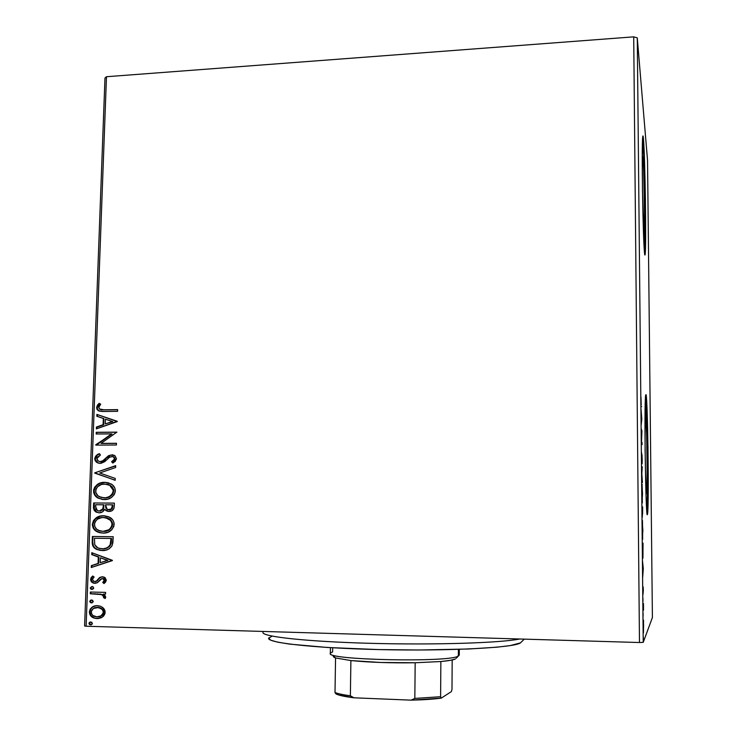 <?xml version="1.0" encoding="UTF-8"?>
<svg xmlns="http://www.w3.org/2000/svg" width="737" height="737" viewBox="0 0 737 737"><rect width="100%" height="100%" fill="white"/><g stroke="black" fill="none" stroke-linecap="round" stroke-linejoin="round"><path stroke-width="1.11" d="M643.042 158.243L642.498 158.271L642.83 156.751L643.042 158.243L643.687 170.662L644.516 212.855L644.184 234.449L643.18 223.081L644.184 234.44C645.05 229.778 644.138 168.478 643.042 158.243L642.6 157.036L642.268 168.653L642.498 158.289L643.042 158.243M645.667 415.005L646.671 435.189L647.132 471.551L646.662 493.587L645.584 479.805L646.671 493.504C647.703 487.443 646.8 417.75 645.667 415.005L644.986 429.035L645.667 415.005M646.073 394.627L645.133 407.681L645.105 450.114L646.027 495.467L647.307 514.785C645.64 517.531 644.055 402.973 645.658 395.115L646.073 394.627C647.768 400.145 649.094 504.357 647.574 513.901L648.228 489.921L647.989 447.027L646.073 394.627M644.553 254.348C645.861 247.042 644.516 155.479 642.839 138.759L643.438 138.722C645.087 155.443 646.432 247.024 645.151 254.329C644.995 255.499 644.82 255.269 644.617 253.639L644.912 255.048L645.17 254.201L645.529 246.112L645.409 199.773L644.083 149.768L642.848 136.105L642.249 158.031L642.507 191.638L644.617 253.639C643.014 244.058 641.393 142.831 642.765 136.621C642.959 135.203 643.18 135.903 643.438 138.722L642.839 138.759L642.692 137.322M633.709 36.85L639.476 642.526L86.118 626.238L106.478 76.722L633.709 36.85L637.275 37.891L647.537 160.307L652.402 617.532L643.226 642.36L637.275 37.891L647.537 160.307L652.402 617.532L643.226 642.36L639.476 642.526L643.226 642.36L637.275 37.891L633.709 36.85L106.478 76.722L86.118 626.238L639.476 642.526L633.709 36.85M102.802 607.537L100.26 606.155L96.077 605.74L92.208 607.122L90.181 609.121L89.352 611.94L89.978 614.787L91.858 616.887L94.29 618.159L97.699 618.601L101.199 617.781L103.53 616.169L104.949 613.774L105.05 610.927L103.788 608.467L100.435 606.219L97.441 605.685C93.12 605.538 90.421 607.62 89.352 611.94C89.638 615.174 91.268 617.237 94.244 618.14L96.98 618.61L102.48 617.044L105.17 612.355L102.802 607.537M90.356 592.032L90.292 593.782L101.669 594.612L103.549 595.938L103.539 597.652L105.133 598.536L105.52 597.919L105.502 596.159L103.3 594.086L105.548 594.142L105.612 592.382L90.356 592.032L90.292 593.782L101.697 594.621L103.843 596.869L103.539 597.652L105.133 598.536L105.704 597.21L103.3 594.086L105.548 594.142L105.612 592.382L90.356 592.032M106.312 580.212L105.069 577.633L101.817 576.813L99.431 577.707L96.261 581.217L93.94 581.456L92.42 579.411L94.115 577.043L92.742 576.012L91.222 577.495L90.55 579.568L91.342 581.852L94.041 583.289L97.183 582.829L102.075 578.563L103.77 578.996L104.396 579.899L102.747 582.497L104.018 583.547L105.52 582.147L106.312 580.212L104.212 577.145L102.425 576.785L100.057 577.301L96.261 581.217L93.848 581.419L92.42 579.411L94.115 577.043L92.742 576.012L90.55 579.568L92.954 582.995L97.183 582.829L101.033 578.932L102.434 578.545L104.433 580.277L102.747 582.497L104.018 583.547L106.312 580.212M92.208 541.723L92.936 546.126L95.856 549.01L100.195 550.41L106.054 550.097L109.058 548.872L111.775 546.237L112.862 542.902L113.212 536.72L92.401 536.472L92.208 541.723L92.779 541.723L92.973 536.481L92.401 536.472L92.208 541.723C92.024 545.5 93.544 548.088 96.759 549.47L102.019 550.53C106.285 550.852 109.656 549.194 112.144 545.546L113.212 536.72L92.401 536.472L113.212 536.72L92.973 536.481L92.779 541.723L92.208 541.723M93.636 502.975L93.47 508.051L94.281 510.501L96.068 512.077L99.154 512.823L102.369 511.985L104.58 509.304L107.685 511.321L111.877 510.778L113.94 508.438L114.382 503.104L93.636 502.975L114.382 503.131L93.636 502.975L93.47 507.471L96.197 512.141L99.154 512.823C101.632 512.86 103.438 511.681 104.58 509.304L106.229 510.805L108.929 511.45C112.208 511.441 113.986 509.718 114.272 506.291L114.382 503.104L93.636 502.975M94.741 472.832L115.184 480.312L115.248 478.433L99.725 472.97L115.635 467.516L115.7 465.646L94.741 472.832L115.691 465.913L94.741 472.832L115.184 480.312L115.248 478.433L99.725 472.97L115.635 467.516L115.7 465.646L94.741 472.832M96.169 434.001L111.517 433.89L95.764 445.111L116.418 445.001L116.483 443.287L101.061 443.37L116.87 432.14L96.234 432.297L96.169 434.001L111.517 433.89L95.764 445.111L116.418 445.001L116.483 443.287L101.061 443.37L116.87 432.14L96.234 432.297L96.169 434.001M103.935 409.79L99.366 408.961L98.832 406.916L100.693 404.171L99.145 403.332L97.45 405.166L96.621 407.533L96.971 409.302L98.5 410.841L102.296 411.486L117.607 411.329L117.662 409.625L104.497 409.919L117.662 409.763L104.497 409.919L99.642 409.182L98.73 407.487L100.693 404.171L99.145 403.332L96.621 407.533L98.104 410.601L103.668 411.495L117.607 411.329L117.662 409.625L103.935 409.79M117.257 421.297L96.897 414.406L96.823 416.258L103.337 418.459L103.106 424.687L96.427 427.027L96.363 428.888L117.247 421.582L96.897 414.406L96.823 416.258L103.337 418.459L103.106 424.687L96.427 427.027L96.363 428.888L117.257 421.297M100.085 461.675L98.288 461.141L96.851 458.543L100.416 455.042L99.421 453.651C96.879 454.416 95.322 456.083 94.741 458.681L95.184 460.689L96.492 462.182L98.224 463.094L101.107 463.297L104.682 461.694L109.702 457.087L112.724 456.599L113.894 457.345L114.346 458.718L113.728 460.201L111.582 461.721L112.807 463.066L115.212 461.399L116.474 458.736L114.954 455.706L112.614 454.803L108.588 455.65L102.756 460.8L99.882 461.648L97.901 460.865L96.86 458.884L97.284 457.281L100.416 455.042L99.421 453.651L95.718 456.111L94.778 458.211L95.303 458.764C95.81 456.304 97.238 454.692 99.606 453.909L97.625 454.996M104.645 482.302L100.941 482.781L97.496 484.375L94.723 487.12L93.645 489.921L93.746 492.915L95.644 496.259L97.081 497.484L102.259 499.456L107.869 499.124L111.379 497.53L114.18 494.73L115.248 491.883L114.88 488.115L112.475 484.891L108.33 482.79L104.645 482.302C98.767 482.228 95.064 485.103 93.553 490.925C93.737 494.324 95.285 496.747 98.205 498.184L104.12 499.575C110.099 499.714 113.848 496.802 115.35 490.87C115.165 487.673 113.738 485.361 111.066 483.923L104.645 482.302M101.614 532.989L98.049 531.948C94.852 530.529 93.138 528.005 92.89 524.366L92.318 524.348C92.558 527.987 94.281 530.52 97.477 531.93L102.922 533.118C108.91 533.284 112.669 530.391 114.171 524.422C113.949 521.022 112.383 518.608 109.472 517.19L103.438 515.743L99.735 516.195L96.28 517.779L93.498 520.525L92.318 524.348L93.249 528.18L95.856 530.972L99.228 532.602L103.862 533.1L107.897 532.289L111.729 529.857L113.848 526.448L113.949 522.413L112.549 519.668L108.643 516.794L104.387 515.78M112.383 560.313L91.803 552.704L91.738 554.602L98.307 557.034L98.076 563.418L91.333 565.629L91.259 567.527L112.374 560.608L91.803 552.704L91.738 554.602L98.307 557.034L98.076 563.418L91.333 565.629L91.259 567.527L112.383 560.313M92.033 586.514L90.236 587.933L90.789 589.047L91.922 589.434L93.525 588.642L93.166 586.901L92.033 586.514L90.236 587.933L91.922 589.434L93.71 588.015L92.033 586.514M91.535 599.964L90.375 600.305L89.776 601.714L90.835 602.792L92.033 602.82L93.166 601.797L92.669 600.351L91.535 599.964L89.748 601.383L91.425 602.894L93.221 601.466L91.434 600.001M90.725 621.964L89.564 622.295L88.937 623.382L89.481 624.497L90.623 624.902L92.226 624.11L91.867 622.36L90.725 621.964L88.937 623.382L90.623 624.902L92.411 623.484L90.725 621.964M104.976 78.03L84.598 625.953L86.118 626.238L84.598 625.953L104.976 78.03L106.478 76.722L104.976 78.03M643.539 620.13L643.456 632.779L643.539 620.13M642.95 604.322L643.502 610.181L643.447 603.502L642.95 604.322L643.502 610.181L643.447 603.502L642.95 604.322M643.327 590.309L643.143 586.901L642.94 592.465L642.83 586.588L642.977 594.492L642.83 586.588L642.986 594.492L643.327 590.309M642.406 548.954L642.839 558.351L643.033 543.187L642.351 543.178L642.94 557.973L643.033 543.187L642.351 543.178L642.406 548.954M641.982 506.356L642.286 517.263L642.673 507.038L641.982 506.356L642.286 517.263L642.673 507.038L641.982 506.356M641.66 473.218L642.434 482.542L641.826 473.688L642.277 466.788L641.66 473.532L642.434 482.542L641.826 473.688L642.277 466.788L641.66 473.218M641.236 430.574L641.761 432.112L641.356 442.771L642.056 444.614L641.522 441.371L641.918 430.795L641.218 428.694L641.761 432.112L641.356 442.771L642.038 442.771L641.522 441.371L641.927 431.182L641.218 428.694L641.236 430.574M641.218 404.935L640.969 397.169L641.218 404.935M641.807 419.15L641.024 409.053L641.181 424.945L641.807 419.15L641.024 409.053L641.181 424.945L641.807 419.15M641.485 457.622L641.715 463.149L642.019 456.618L642.231 460.957L642.01 454.72L641.669 461.03L641.586 452.5L642.148 463.803L642.019 454.738L641.743 461.251L641.485 457.649M642.111 484.163L642.332 502.938L642.111 484.163M642.471 520.506L642.655 539.401L642.471 520.506M643.29 568.568L642.526 561.041L642.682 577.357L643.29 568.568L642.526 561.041L642.682 577.357L643.29 568.568M642.94 598.14L642.968 601.355L642.94 598.14M643.079 612.926L643.115 616.15L643.079 612.926M643.318 637.109L643.346 640.352L643.318 637.109M644.783 251.188L644.838 199.801L643.502 149.804M643.171 143.328L642.839 138.759M647.215 510.741L647.012 513.477C648.431 502.321 647.279 406.419 645.612 395.548L647.399 447.027L647.408 505.536M641.19 406.621L641.678 406.621L641.19 406.621M641.641 418.754L641.31 415.392L641.641 418.754M641.319 430.804L641.918 430.795L641.319 430.804M641.448 431.191L641.927 431.182L641.448 431.191M642.056 444.614L642.038 442.771L641.356 442.771L642.056 444.614M642.498 493.901L642.074 501.059L642.102 486.024L642.498 493.901M641.991 507.038L642.673 507.038L641.991 507.038M642.627 508.834L642.581 514.058L642.627 508.834M642.332 508.567L642.12 515.375L642.332 508.567M642.848 530.023L642.415 537.503L642.259 522.395L642.857 530.465L642.48 536.508L642.351 523.288L642.848 530.023M642.351 543.178L643.033 543.187L642.351 543.178M642.434 545.085L642.986 545.067L642.369 545.058L642.986 545.067L642.821 556.453L642.369 545.085L642.986 545.067L642.821 556.453L642.434 545.085M643.125 568.826L642.848 571.654L642.802 566.329L642.922 571.654L643.125 568.826M642.959 605.39L643.465 605.409L642.959 605.39M643.613 625.243L643.429 630.817L643.198 620.554L643.447 630.835L643.244 622.028L643.613 625.243M99.688 411.237L98.666 410.73L96.621 407.533L97.183 407.662L99.587 403.572L98.012 405.304L97.183 407.662L97.533 409.44L99.062 410.97M100.914 409.661L104.497 409.919L101.338 409.763M96.934 428.685L96.989 427.138L96.427 427.027L103.668 424.807L103.106 424.687L103.668 424.807L103.889 418.588L96.823 416.258L97.385 416.377L97.459 414.599L97.385 416.377L103.889 418.588L103.668 424.807L96.989 427.138L96.934 428.685M112.807 421.601L105.419 419.169L112.807 421.601L105.244 423.941L112.807 421.601L105.244 423.941L105.419 419.169L112.807 421.601M96.74 434.001L96.796 432.407L96.234 432.297L116.87 432.25L96.796 432.407L96.74 434.001M101.623 443.471L116.483 443.388L101.623 443.471M96.335 445.111L95.782 444.724L112.061 434.001L96.335 445.111M102.286 461.086L100.232 461.657L102.848 461.169L106.239 458.322L102.286 461.086M108.588 455.65L105.686 458.239L108.588 455.65L112.328 454.84L108.588 455.65M113.028 461.261L114.898 458.801L111.582 461.721L113.12 462.882L111.582 461.721L112.807 463.066L116.474 458.736L114.714 455.54L110.688 455.061L106.229 458.331M97.735 462.716L99.467 463.343L97.616 462.643L94.741 458.681L97.054 462.569L100.149 463.38L106.948 459.648L109.085 457.52L111.803 456.47L113.341 456.876L114.898 458.801L113.894 456.958L112.632 456.572M97.201 455.309L95.303 458.764L95.746 460.772L97.063 462.265M112.816 456.59L113.415 456.728M114.097 457.106L114.889 458.552L114.281 460.284M105.446 459.114L103.309 460.883M102.36 461.408L100.794 461.74M115.193 480.183L94.732 473.117L115.193 480.183M103.235 499.548L98.767 498.23C95.856 496.793 94.308 494.37 94.115 490.98L93.553 490.925L94.115 490.98C95.635 485.158 99.329 482.284 105.207 482.367L99.735 483.49L96.556 485.655M95.432 486.973L94.115 490.98L95.045 494.785L97.643 497.53L102.157 499.4M113.71 490.041L113.765 490.989L110.255 485.351L107.528 484.329M108.118 484.467L108.873 484.716M110.191 485.314L112.153 486.862L113.581 489.386M105.502 497.871L104.746 497.89C109.481 497.991 112.494 495.688 113.765 490.989L112.761 494.039L111.425 495.586L106.248 497.807M113.212 490.934C111.941 495.642 108.929 497.945 104.193 497.853L99.265 496.674C96.998 495.494 95.801 493.56 95.672 490.879C96.916 486.227 99.891 483.951 104.59 484.034L109.702 485.296L113.765 490.989L113.212 490.934L112.208 493.993L109.214 496.683L105.695 497.77L101.218 497.457L97.892 495.734L95.828 492.482L95.939 489.285L97.653 486.632L101.632 484.402L106.091 484.126L109.647 485.259L112.392 487.876L113.212 490.934M103.429 497.816L104.746 497.89M108.818 511.441L104.58 509.304L108.818 511.441M99.034 512.814L96.768 512.169L93.47 507.471L94.041 507.507L94.207 503.021L94.419 509.755L96.63 512.104L99.034 512.814M103.926 505.674L103.954 504.808L103.926 505.674L103.364 505.637L103.926 505.674L102.996 509.58L100.379 511.082M103.834 507.065L103.677 508.097M109.518 509.746L109.509 509.746C111.462 509.755 112.521 508.723 112.678 506.651L112.125 506.614C111.96 508.687 110.909 509.718 108.956 509.718L107.04 509.258L105.529 504.781L112.743 504.854L112.19 504.817L112.125 506.614L112.678 506.651L112.743 504.854L112.328 508.281M110.826 509.562L110.117 509.718M99.403 511.1L97.367 510.649L95.617 506.697L95.69 504.716L103.954 504.808L103.392 504.771L103.023 508.392L103.585 508.429L99.219 511.091L103.585 508.429M112.125 506.614L111.232 508.981L108.109 509.626L105.806 508.023L105.529 504.781L112.19 504.817L112.125 506.614M103.438 515.743C97.551 515.624 93.839 518.498 92.318 524.348L92.89 524.366C94.41 518.516 98.113 515.651 104 515.771L103.438 515.743M104.405 515.78L100.296 516.222L95.331 519.032M94.207 520.34L92.89 524.366L93.82 528.199L96.427 530.981L100.951 532.888M104.7 517.531L106.34 517.761M106.911 517.908L107.685 518.157M108.339 518.433L110.974 520.34L112.402 522.883M112.54 523.546L112.3 526.107L110.568 528.798L107.989 530.539L105.05 531.313M104.304 531.368L103.549 531.386C108.293 531.515 111.305 529.221 112.586 524.495L112.033 524.477C110.753 529.203 107.74 531.506 102.987 531.377L98.436 530.364C95.948 529.212 94.622 527.195 94.447 524.302C95.69 519.64 98.675 517.365 103.392 517.475L108.164 518.59C110.532 519.751 111.821 521.713 112.033 524.477L112.586 524.495C112.374 521.732 111.084 519.778 108.717 518.618L104.175 517.512M102.821 550.53L97.33 549.461C94.115 548.079 92.595 545.5 92.779 541.723L93.286 545.62L94.916 547.932L98.095 549.774L102.821 550.53M102.729 548.789L102.729 548.789C106.192 549.037 108.864 547.637 110.762 544.597L110.2 544.597L110.762 544.597L111.563 538.443L111.001 538.443L110.2 544.597C108.284 547.665 105.584 549.056 102.084 548.789L97.91 547.959L94.751 544.763L94.465 538.231L111.563 538.443L95.036 538.24L111.563 538.443L111.121 543.381L109.97 545.942M109.325 546.642L105.004 548.614M104.23 548.724L103.244 548.779M91.839 567.343L91.904 565.611L91.333 565.629L98.647 563.4L98.076 563.418L98.647 563.4L98.878 557.025L91.738 554.602L92.309 554.592L92.374 552.916L92.309 554.592L98.878 557.025L98.647 563.4L91.904 565.611L91.839 567.343M107.897 560.36L100.416 557.817L107.897 560.36L100.241 562.709L107.897 560.36L100.241 562.709L100.416 557.817L107.897 560.36M104.82 579.503L104.801 580.949L103.309 582.46L104.332 583.308L102.747 582.497L104.995 580.249L104.433 580.277L104.995 580.249L103.834 578.674L102.636 578.527M93.857 583.078L95.617 583.317L93.535 582.958L90.55 579.568L92.991 576.205L91.121 579.54L92.503 582.359M95.331 581.567L96.833 581.18L100.057 577.301L102.222 576.795L100.002 577.679L97.072 581.005M96.833 581.18L95.746 581.548M103.355 578.545L104.461 579.07M91.452 586.809L90.955 588.522L92.447 589.388L90.236 587.933L91.922 586.569M105.548 594.077L103.3 594.086L105.548 594.077M104.11 597.596L105.327 598.269L103.539 597.652L104.405 596.823L101.209 594.252L90.292 593.782L90.872 593.736L90.927 592.041L90.872 593.736L95.985 593.856M97.275 593.893L97.892 593.921M99.91 594.05L100.886 594.188M102.222 594.556L103.705 595.404L104.405 596.823M90.955 600.25L90.467 601.963L91.987 602.838L89.748 601.383L91.554 599.964M94.244 618.14L98.887 618.49L94.815 618.067C91.849 617.164 90.218 615.1 89.932 611.867L89.352 611.94L89.932 611.867C90.669 608.182 92.834 606.127 96.436 605.703M96.427 605.703L93.71 606.533M92.788 607.058L91.876 607.749M91.148 608.504L89.932 611.867L90.798 615.137M91.406 615.911L94.198 617.836M97.431 607.389L96.925 607.417M97.938 607.38L101.78 608.559L103.843 611.784L102.415 615.128L98.629 616.74M98.454 607.408L99.338 607.537M99.956 607.684L103.3 610.116M103.585 610.669L103.853 612.235L103.291 612.3C102.351 615.487 100.269 616.998 97.026 616.841L94.797 616.454C92.65 615.81 91.462 614.317 91.231 611.977C92.097 608.799 94.143 607.288 97.367 607.445L101.218 608.624L102.719 610.162L103.291 612.3L103.853 612.235C103.143 615.054 101.374 616.556 98.555 616.74M90.144 622.221L89.656 623.935L91.287 624.819L88.937 623.382L90.623 621.973M105.244 423.941L105.419 419.169L112.264 421.481L105.244 423.941M103.364 505.637L102.775 509L100.978 510.723L98.325 510.99L95.93 509.203L95.69 504.716L103.392 504.771L103.364 505.637M102.987 531.377L100.002 530.962L96.667 529.212L94.852 526.688L94.52 523.5L95.414 521.262L97.643 519.078L101.899 517.558L105.631 517.706L110.421 520.313L111.849 522.865L111.941 525.297L111.029 527.545L108.79 529.783L102.987 531.377M111.001 538.443L110.2 544.597L108.763 546.642L106.727 547.959L103.263 548.761L99.053 548.374L96.409 547.047L94.751 544.763L94.465 538.231L111.001 538.443M100.241 562.709L100.416 557.817L107.335 560.378L100.241 562.709M97.026 616.841L93.166 615.635L91.738 614.096L91.287 611.424L93.433 608.44L98.389 607.528L102.065 609.342L103.171 611.194L103.226 612.862L100.997 615.837L97.026 616.841M262.989 631.443L262.962 632.549C262.648 636.777 307.753 641.697 371.522 643.355C435.217 645.059 500.57 642.922 519.788 638.997C500.432 642.959 434.093 645.087 370.002 643.318C305.837 641.586 261.395 636.584 262.962 632.346M269.226 637.588C262.538 642.268 311.134 648.109 380.55 649.619C449.92 651.176 514.14 647.712 520.442 642.894L524.256 639.136L520.442 642.894L510.115 645.612L496.922 647.197L468.594 649.002L419.086 650.006L378.247 649.564L327.523 647.482L289.742 644.12L277.702 642.176L270.709 640.177L268.775 638.214L271.704 636.363M521.299 642.047L520.442 642.894L521.299 642.047M458.994 654.548L456.323 658.067M330.425 647.657L330.333 653.452C326.169 660.057 449.902 662.637 458.359 656.041L458.396 649.38L458.359 656.041L459.28 655.027L459.308 649.343M330.508 652.973L332.617 651.923L332.682 647.786M333.382 655.985L335.556 657.957L333.815 657.183M333.216 656.418L333.741 655.672M415.171 662.766L380.762 662.48L350.895 660.564C369.32 662.379 390.748 663.116 415.171 662.766L440.864 661.522C448.566 660.822 453.421 659.965 455.42 658.952L450.289 660.352L440.864 661.522L415.171 662.766L414.83 698.418L411.154 700.15L353.935 697.801L350.37 695.792L350.895 660.564L335.556 657.957L350.895 660.564L350.37 695.792C342.991 694.798 337.868 693.692 335.003 692.476L335.925 693.886C338.734 695.35 344.741 696.658 353.935 697.801L338.578 694.945L335.925 693.886L335.003 692.476C337.868 693.692 342.991 694.798 350.37 695.792L353.935 697.801L411.154 700.15C423.342 699.874 433.374 699.201 441.27 698.142L440.606 696.723L440.864 661.522L440.606 696.723L414.83 698.418L440.606 696.723L441.27 698.142L411.154 700.15L414.83 698.418L415.171 662.766M456.286 658.205L458.359 656.041C449.727 662.71 324.51 659.974 330.333 653.332M335.556 657.957L335.003 692.476L335.556 657.957M452.177 659.983L451.993 689.436L451.366 691.601L441.27 698.142L451.366 691.601L451.993 689.436L452.177 659.983M647.077 513.901L647.574 513.901M98.104 410.601L98.666 410.73M113.341 456.876L113.894 456.958M97.054 462.569L97.616 462.643M98.205 498.184L98.767 498.23M109.702 485.296L110.255 485.351M106.229 510.805L106.782 510.842M96.197 512.141L96.768 512.169M97.477 531.93L98.049 531.948M108.164 518.59L108.717 518.618M96.759 549.47L97.33 549.461M103.272 578.711L103.834 578.674M91.241 589.305L91.821 589.259M101.697 594.621L102.268 594.566M90.78 602.774L91.36 602.719M99.716 607.859L100.287 607.795M90.034 624.801L90.614 624.718"/></g></svg>
